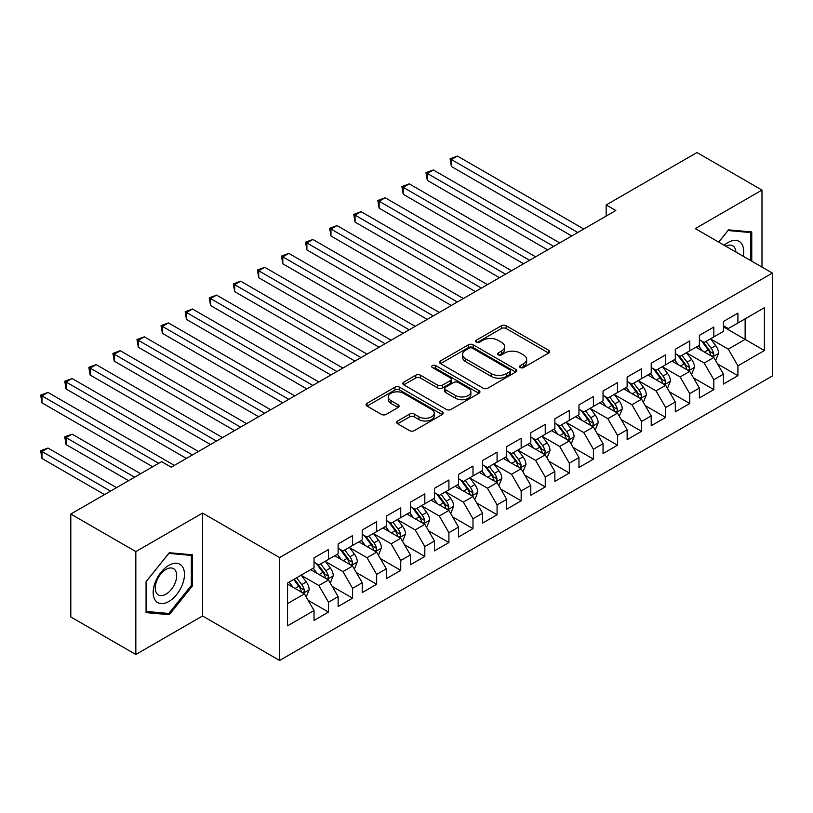 <?xml version="1.0" encoding="UTF-8"?>
<svg xmlns="http://www.w3.org/2000/svg" width="813" height="813" viewBox="0 0 813 813"><rect width="100%" height="100%" fill="white"/><g stroke="black" fill="none" stroke-linecap="round" stroke-linejoin="round"><path stroke-width="1.22" d="M520.269 367.537A2.337 1.352 0 0 0 523.572 367.537L548.694 353.035A3.343 1.931 0 0 0 549.669 351.673A3.343 1.931 0 0 0 548.694 350.312L506.143 325.739A3.343 1.931 0 0 0 501.418 325.739L476.296 340.241A2.337 1.352 0 0 0 475.615 341.196A2.337 1.352 0 0 0 476.296 342.151A2.337 1.352 0 0 0 479.609 342.151L482.851 340.271A10.701 6.179 0 0 1 497.983 340.271L501.53 342.324A10.701 6.179 0 0 1 504.66 346.694A10.701 6.179 0 0 1 501.53 351.053L498.278 352.933A2.337 1.352 0 0 0 497.597 353.889A2.337 1.352 0 0 0 498.278 354.844A2.337 1.352 0 0 0 501.591 354.844L504.843 352.964A10.701 6.179 0 0 1 519.974 352.964L523.511 355.017A10.701 6.179 0 0 1 526.651 359.387A10.701 6.179 0 0 1 523.511 363.746L520.269 365.626A2.337 1.352 0 0 0 519.578 366.582A2.337 1.352 0 0 0 520.269 367.537L520.269 365.626M397.638 421.002A3.343 1.931 0 0 0 396.653 422.374A3.343 1.931 0 0 0 397.638 423.736L409.569 430.626A3.343 1.931 0 0 0 414.305 430.626L442.201 414.518A3.343 1.931 0 0 0 443.176 413.156A3.343 1.931 0 0 0 442.201 411.795L399.64 387.222A3.343 1.931 0 0 0 394.915 387.222L367.019 403.329A3.343 1.931 0 0 0 366.043 404.691A3.343 1.931 0 0 0 367.019 406.063L381.439 414.386A3.343 1.931 0 0 0 386.175 414.386L398.106 407.496A3.343 1.931 0 0 0 399.092 406.124A3.343 1.931 0 0 0 398.106 404.762L390.962 400.636A8.943 5.163 0 0 1 388.34 396.988A8.943 5.163 0 0 1 393.858 392.212A8.943 5.163 0 0 1 403.604 393.329L431.622 409.508A8.943 5.163 0 0 1 434.233 413.156A8.943 5.163 0 0 1 428.715 417.923A8.943 5.163 0 0 1 418.969 416.805L414.305 414.112A3.343 1.931 0 0 0 409.569 414.112L397.638 421.002L397.638 423.736M135.832 551.59L135.832 654.485L202.539 615.969L202.539 513.074L135.832 551.59L70.802 514.05L161.594 461.632L171.228 467.19L615.807 210.516L606.173 204.957L606.173 216.075M202.539 513.074L279.601 557.566L772.35 273.087L772.35 375.982L279.601 660.461L279.601 557.566M761.994 267.111L761.994 190.079L695.288 228.595L772.35 273.087M761.994 190.079L696.965 152.539L606.173 204.957M483.095 388.177A3.343 1.931 0 0 0 487.82 388.177L515.716 372.08A3.343 1.931 0 0 0 516.692 370.708A3.343 1.931 0 0 0 515.716 369.346L473.166 344.783A3.343 1.931 0 0 0 468.44 344.783L440.544 360.881A3.343 1.931 0 0 0 439.559 362.252A3.343 1.931 0 0 0 440.544 363.614L483.095 388.177M433.319 368.045A2.337 1.352 0 0 1 435.697 368.37L435.697 365.596L478.959 390.565A3.343 1.931 0 0 1 479.934 391.937A3.343 1.931 0 0 1 478.959 393.299L451.063 409.406A3.343 1.931 0 0 1 446.337 409.406L403.787 384.834L415.717 377.994L415.717 375.22L403.787 382.11A3.343 1.931 0 0 0 402.801 383.472A3.343 1.931 0 0 0 403.787 384.834L403.787 382.11M415.717 377.994A3.343 1.931 0 0 1 420.443 377.994L420.443 375.22A3.343 1.931 0 0 0 415.717 375.22M420.443 375.22L437.709 385.179A3.343 1.931 0 0 0 442.435 385.179L450.351 380.606A3.343 1.931 0 0 0 451.327 379.244A3.343 1.931 0 0 0 450.351 377.872L432.384 367.506A2.337 1.352 0 0 1 431.703 366.551A2.337 1.352 0 0 1 433.146 365.301A2.337 1.352 0 0 1 435.697 365.596M723.458 326.897L745.135 339.407L745.135 318.828L764.403 307.71L737.909 323.005L737.909 313.127L723.458 321.47L723.458 331.348L713.824 336.907L713.824 327.039L699.373 335.383L699.373 345.251L689.749 350.81L689.749 340.942L675.298 349.285L675.298 359.153L665.664 364.722L665.664 354.844L651.213 363.187L651.213 373.055L641.579 378.624L641.579 368.746L627.128 377.09L627.128 386.968L617.494 392.527L617.494 382.649L603.043 390.992L603.043 400.87L593.409 406.429L593.409 396.561L578.958 404.904L578.958 414.772L569.324 420.331L569.324 410.463L554.873 418.807L554.873 428.675L545.249 434.244L545.249 424.366L530.798 432.709L530.798 442.577L521.163 448.146L521.163 438.268L506.712 446.611L506.712 456.489L497.078 462.048L497.078 452.18L482.627 460.514L482.627 470.392L472.993 475.951L472.993 466.083L458.542 474.426L458.542 484.294L448.908 489.853L448.908 479.985L434.457 488.328L434.457 498.196L424.823 503.765L424.823 493.887L410.382 502.231L410.382 512.099L400.748 517.668L400.748 507.79L386.297 516.133L386.297 526.011L376.663 531.57L376.663 521.702L362.212 530.035L362.212 539.913L352.578 545.472L352.578 535.604L338.127 543.948L338.127 553.816L328.493 559.374L328.493 549.507L314.042 557.85L314.042 567.718L287.548 583.012L287.548 625.837L314.042 610.543L304.408 593.866L287.548 584.13M764.403 307.71L764.403 350.535L737.909 365.83L728.275 349.143L710.816 339.062M717.564 363.95L737.909 375.697L737.909 365.83M737.909 375.697L723.458 384.041L723.458 374.173L713.824 379.732L704.19 363.045L686.731 352.964M693.479 377.862L713.824 389.61L713.824 379.732M713.824 389.61L699.373 397.953L699.373 388.075L689.749 393.634L680.115 376.958L662.646 366.876M669.394 391.764L689.749 403.512L689.749 393.634M689.749 403.512L675.298 411.856L675.298 401.978L665.664 407.547L656.03 390.86L638.571 380.779M645.309 405.667L665.664 417.415L665.664 407.547M665.664 417.415L651.213 425.758L651.213 415.89L641.579 421.449L631.945 404.762L614.486 394.681M621.223 419.569L641.579 431.317L641.579 421.449M641.579 431.317L627.128 439.66L627.128 429.792L617.494 435.351L607.86 418.665L590.401 408.583M597.149 433.471L617.494 445.219L617.494 435.351M617.494 445.219L603.043 453.563L603.043 443.695L593.409 449.254L583.775 432.567L566.315 422.486M573.063 447.384L593.409 459.132L593.409 449.254M593.409 459.132L578.958 467.475L578.958 457.597L569.324 463.156L559.69 446.479L542.23 436.398M548.978 461.286L569.324 473.034L569.324 463.156M569.324 473.034L554.873 481.377L554.873 471.499L545.249 477.068L535.615 460.382L518.145 450.3M524.893 475.188L545.249 486.936L545.249 477.068M545.249 486.936L530.798 495.28L530.798 485.412L521.163 490.971L511.529 474.284L494.07 464.203M500.808 489.091L521.163 500.838L521.163 490.971M521.163 500.838L506.712 509.182L506.712 499.314L497.078 504.873L487.444 488.186L469.985 478.105M476.723 502.993L497.078 514.751L497.078 504.873M497.078 514.751L482.627 523.084L482.627 513.216L472.993 518.775L463.359 502.088L445.9 492.007M452.648 516.905L472.993 528.653L472.993 518.775M472.993 528.653L458.542 536.997L458.542 527.119L448.908 532.678L439.274 516.001L421.815 505.92M428.563 530.808L448.908 542.556L448.908 532.678M448.908 542.556L434.457 550.899L434.457 541.021L424.823 546.59L415.199 529.903L397.73 519.822M404.478 544.71L424.823 556.458L424.823 546.59M424.823 556.458L410.382 564.801L410.382 554.933L400.748 560.492L391.114 543.806L373.655 533.724M380.393 558.612L400.748 570.36L400.748 560.492M400.748 570.36L386.297 578.704L386.297 568.836L376.663 574.395L367.029 557.708L349.57 547.627M356.307 572.515L376.663 584.273L376.663 574.395M376.663 584.273L362.212 592.606L362.212 582.738L352.578 588.297L342.944 571.61L325.485 561.529M332.222 586.427L352.578 598.175L352.578 588.297M352.578 598.175L338.127 606.518L338.127 596.64L328.493 602.209L318.859 585.523L301.399 575.441M308.147 600.329L328.493 612.077L328.493 602.209M328.493 612.077L314.042 620.421L314.042 610.543M314.042 562.159L318.859 564.944L328.493 559.374M287.548 603.592L304.408 593.866M338.127 548.257L342.944 551.031L352.578 545.472M318.859 585.523L328.493 579.954L310.668 569.669M338.127 596.64L328.493 579.954M362.212 534.354L367.029 537.129L376.663 531.57M342.944 571.61L352.578 566.051L334.753 555.767M362.212 582.738L352.578 566.051M386.297 520.442L391.114 523.226L400.748 517.668M367.029 557.708L376.663 552.149L358.838 541.854M386.297 568.836L376.663 552.149M410.382 506.54L415.199 509.324L424.823 503.765M391.114 543.806L400.748 538.247L382.923 527.952M410.382 554.933L400.748 538.247M434.457 492.637L439.274 495.422L448.908 489.853M415.199 529.903L424.823 524.344L407.008 514.05M434.457 541.021L424.823 524.344M458.542 478.735L463.359 481.509L472.993 475.951M439.274 516.001L448.908 510.432L431.093 500.147M458.542 527.119L448.908 510.432M482.627 464.833L487.444 467.607L497.078 462.048M463.359 502.088L472.993 496.53L455.168 486.245M482.627 513.216L472.993 496.53M506.712 450.92L511.529 453.705L521.163 448.146M487.444 488.186L497.078 482.627L479.253 472.333M506.712 499.314L497.078 482.627M530.798 437.018L535.615 439.803L545.249 434.244M511.529 474.284L521.163 468.725L503.338 458.43M530.798 485.412L521.163 468.725M554.873 423.116L559.69 425.9L569.324 420.331M535.615 460.382L545.249 454.823L527.424 444.528M554.873 471.499L545.249 454.823M578.958 409.213L583.775 411.988L593.409 406.429M559.69 446.479L569.324 440.91L551.509 430.626M578.958 457.597L569.324 440.91M603.043 395.311L607.86 398.085L617.494 392.527M583.775 432.567L593.409 427.008L575.584 416.723M603.043 443.695L593.409 427.008M627.128 381.399L631.945 384.183L641.579 378.624M607.86 418.665L617.494 413.106L599.669 402.811M627.128 429.792L617.494 413.106M651.213 367.496L656.03 370.281L665.664 364.722M631.945 404.762L641.579 399.203L623.754 388.909M651.213 415.89L641.579 399.203M675.298 353.594L680.115 356.379L689.749 350.81M656.03 390.86L665.664 385.301L647.839 375.006M675.298 401.978L665.664 385.301M699.373 339.692L704.19 342.466L713.824 336.907M680.115 376.958L689.749 371.389L671.924 361.104M699.373 388.075L689.749 371.389M723.458 325.789L728.275 328.564L737.909 323.005M704.19 363.045L713.824 357.486L696.009 347.202M723.458 374.173L713.824 357.486M70.802 514.05L70.802 616.945L135.832 654.485M202.539 615.969L279.601 660.461M728.275 349.143L745.135 339.407L764.403 350.535M751.761 261.197L751.761 231.939L728.519 229.866L718.682 242.101M192.539 585.787L192.539 554.801L169.307 552.728L146.066 581.641L146.066 612.626L169.307 614.699L192.539 585.787L191.34 585.096M521.204 367.872L523.511 366.531A10.701 6.179 0 0 0 526.651 362.161L526.651 359.387M504.66 346.694L504.66 349.468A10.701 6.179 0 0 1 501.53 353.838L499.212 355.179M548.643 353.066L506.143 328.523A3.343 1.931 0 0 0 501.418 328.523L477.231 342.486M515.666 372.1L473.166 347.558A3.343 1.931 0 0 0 468.44 347.558L440.585 363.635M509.802 371.663A2.337 1.352 0 0 0 510.493 370.708A2.337 1.352 0 0 0 509.802 369.752L472.455 348.188A2.337 1.352 0 0 0 469.142 348.188L465.717 350.169A10.701 6.179 0 0 0 462.587 354.539A10.701 6.179 0 0 0 465.717 358.909L491.245 373.645A10.701 6.179 0 0 0 506.377 373.645L509.802 371.663L509.802 374.447A2.337 1.352 0 0 0 510.493 373.492L510.493 370.708M462.587 354.539L462.587 357.324A10.701 6.179 0 0 0 465.717 361.683L465.717 358.909M509.802 374.447L506.377 376.429A10.701 6.179 0 0 1 491.245 376.429L465.717 361.683M420.443 377.994L437.709 387.964A3.343 1.931 0 0 0 442.435 387.964L450.351 383.39A3.343 1.931 0 0 0 451.327 382.019L451.327 379.244M435.697 368.37L478.908 393.319M455.615 395.514A8.943 5.163 0 0 0 465.361 396.632A8.943 5.163 0 0 0 470.879 391.866A8.943 5.163 0 0 0 468.258 388.218L458.39 382.517A3.343 1.931 0 0 0 453.664 382.517L445.737 387.09A3.343 1.931 0 0 0 444.762 388.451A3.343 1.931 0 0 0 445.737 389.823L455.615 395.514L455.615 398.299A8.943 5.163 0 0 0 465.361 399.417A8.943 5.163 0 0 0 470.879 394.651L470.879 391.866M444.762 388.451L444.762 391.236A3.343 1.931 0 0 0 445.737 392.598L445.737 389.823M455.615 398.299L445.737 392.598M434.233 413.156L434.233 415.941A8.943 5.163 0 0 1 428.715 420.707A8.943 5.163 0 0 1 418.969 419.589L414.305 416.896A3.343 1.931 0 0 0 409.569 416.896L397.679 423.756M388.34 396.988L388.34 399.762A8.943 5.163 0 0 0 390.962 403.411L390.962 400.636M398.065 407.516L390.962 403.411M442.15 414.549L399.64 390.006A3.343 1.931 0 0 0 394.915 390.006L367.07 406.083M166.848 613.276L169.307 614.699M715.613 360.576L718.59 353.289A9.024 5.213 -120 0 0 715.714 345.606L710.603 338.777M702.442 350.911L698.56 345.728M696.741 347.618L696.294 347.029M451.388 222.101L523.572 263.768L403.228 194.287L403.228 187.336L409.244 183.86L535.615 256.817M712.127 356.501L713.529 355.251L713.723 353.675A9.024 5.213 -120 0 0 711.141 348.249L706.019 341.419M703.103 341.836L709.424 350.271A4.593 2.652 60 0 1 710.257 351.673L713.723 353.675M701.517 340.921L708.245 349.915A9.024 5.213 60 0 1 710.836 355.342L711.019 355.86M577.758 232.488L451.388 159.531L457.414 156.055L583.775 229.012M571.732 235.963L451.388 166.482L451.388 159.531L450.067 158.769L457.414 156.055M451.388 166.482L450.067 158.769M691.528 374.478L694.515 367.191A9.024 5.213 -120 0 0 691.629 359.509L686.518 352.679M678.367 364.824L674.475 359.631M672.656 361.521L672.209 360.931M427.313 236.004L499.487 277.68L379.143 208.199L379.143 201.248L385.159 197.762L511.529 270.719M688.042 370.413L689.444 369.153L689.637 367.578A9.024 5.213 -120 0 0 687.056 362.151L681.944 355.322M679.018 355.748L685.339 364.183A4.593 2.652 60 0 1 686.172 365.576L689.637 367.578M677.432 354.824L684.17 363.818A9.024 5.213 60 0 1 686.751 369.244L686.934 369.773M667.443 388.38L670.43 381.094A9.024 5.213 -120 0 0 667.544 373.411L662.432 366.582M654.282 378.726L650.39 373.533M648.571 375.433L648.134 374.844M403.228 249.906L475.402 291.582L355.057 222.101L355.057 215.15L361.084 211.675L487.444 284.631M663.957 384.315L665.359 383.055L665.552 381.48A9.024 5.213 -120 0 0 662.971 376.053L657.859 369.224M654.932 369.651L661.254 378.086A4.593 2.652 60 0 1 662.087 379.478L665.552 381.48M653.347 368.736L660.085 377.72A9.024 5.213 60 0 1 662.666 383.147L662.849 383.675M553.673 246.39L427.313 173.433L433.329 169.958L559.69 242.914M547.657 249.865L427.313 180.384L427.313 173.433L425.982 172.671L433.329 169.958M427.313 180.384L425.982 172.671M529.588 260.292L401.896 186.573L409.244 183.86M403.228 194.287L401.896 186.573M743.214 256.258A22.134 12.784 120 0 0 741.598 243.707A22.134 12.784 120 0 0 724.18 245.282M735.887 252.03A15.152 8.75 120 0 0 734.464 247.386A15.152 8.75 120 0 0 732.767 245.8A15.152 8.75 120 0 0 725.806 246.217M727.991 230.526L750.551 232.559L750.551 260.506M749.058 231.695L750.551 232.559M718.733 242.132L728.042 230.546M155.263 600.299A22.134 12.784 120 0 0 176.645 594.567A22.134 12.784 120 0 0 182.376 566.57A22.134 12.784 120 0 0 160.994 572.301A22.134 12.784 120 0 0 155.263 600.299M156.685 593.338A15.152 8.75 120 0 0 158.393 594.913A15.152 8.75 120 0 0 172.498 587.84A15.152 8.75 120 0 0 175.252 570.238A15.152 8.75 120 0 0 173.545 568.663A15.152 8.75 120 0 0 159.45 575.736A15.152 8.75 120 0 0 156.685 593.338M168.819 553.409L191.34 555.421L191.34 585.441L168.819 613.459L146.299 611.447L146.299 581.417L168.819 553.409M189.846 554.557L191.34 555.421M643.357 402.283L646.345 394.996A9.024 5.213 -120 0 0 643.469 387.313L638.347 380.484M630.197 392.628L626.305 387.435M624.486 389.336L624.049 388.746M379.143 263.819L451.317 305.485L330.972 236.004L330.972 229.053L336.999 225.577L463.359 298.534M639.872 398.218L641.274 396.957L641.477 395.382A9.024 5.213 -120 0 0 638.886 389.955L633.774 383.126M630.858 383.553L637.168 391.988A4.593 2.652 60 0 1 638.012 393.38L641.477 395.382M629.262 382.638L636 391.622A9.024 5.213 60 0 1 638.581 397.059L638.764 397.577M619.272 416.195L622.26 408.909A9.024 5.213 -120 0 0 619.384 401.216L614.262 394.386M606.112 406.53L602.22 401.337M600.4 403.238L599.964 402.648M355.057 277.721L427.232 319.387L306.887 249.906L306.887 242.955L312.914 239.479L439.274 312.436M615.797 412.12L617.189 410.86L617.392 409.295A9.024 5.213 -120 0 0 614.801 403.858L609.689 397.029M606.772 397.455L613.083 405.89A4.593 2.652 60 0 1 613.927 407.293L617.392 409.295M605.177 396.541L611.915 405.535A9.024 5.213 60 0 1 614.496 410.961L614.679 411.48M505.503 274.194L377.821 200.476L385.159 197.762M379.143 208.199L377.821 200.476M481.418 288.107L353.736 214.378L361.084 211.675M355.057 222.101L353.736 214.378M595.197 430.097L598.175 422.811A9.024 5.213 -120 0 0 595.299 415.128L590.177 408.299M582.027 420.443L578.145 415.25M576.326 417.14L575.878 416.551M330.972 291.623L403.146 333.289L282.812 263.808L282.812 256.857L288.828 253.382L415.189 326.338M591.712 426.022L593.104 424.772L593.307 423.197A9.024 5.213 -120 0 0 590.726 417.77L585.604 410.941M582.687 411.358L589.008 419.793A4.593 2.652 60 0 1 589.842 421.195L593.307 423.197M581.102 410.443L587.829 419.437A9.024 5.213 60 0 1 590.411 424.864L590.594 425.382M457.343 302.009L329.651 228.29L336.999 225.577M330.972 236.004L329.651 228.29M571.112 444L574.09 436.713A9.024 5.213 -120 0 0 571.214 429.03L566.102 422.201M557.942 434.345L554.06 429.152M552.24 431.042L551.793 430.453M306.887 305.525L379.071 347.202L258.727 277.721L258.727 270.77L264.743 267.284L391.114 340.241M567.626 439.935L569.029 438.674L569.222 437.099A9.024 5.213 -120 0 0 566.641 431.673L561.519 424.843M558.602 425.27L564.923 433.705A4.593 2.652 60 0 1 565.757 435.097L569.222 437.099M557.017 424.345L563.744 433.339A9.024 5.213 60 0 1 566.336 438.766L566.519 439.294M433.258 315.911L305.566 242.193L312.914 239.479M306.887 249.906L305.566 242.193M547.027 457.902L550.015 450.615A9.024 5.213 -120 0 0 547.129 442.933L542.017 436.103M533.867 448.248L529.974 443.055M528.155 444.955L527.708 444.365M282.812 319.428L354.986 361.104L234.642 291.623L234.642 284.672L240.658 281.196L367.029 354.153M543.541 453.837L544.944 452.577L545.137 451.002A9.024 5.213 -120 0 0 542.556 445.575L537.444 438.746M534.517 439.172L540.838 447.607A4.593 2.652 60 0 1 541.671 449L545.137 451.002M532.932 438.258L539.669 447.241A9.024 5.213 60 0 1 542.251 452.668L542.434 453.197M409.173 329.814L281.481 256.095L288.828 253.382M282.812 263.808L281.481 256.095M522.942 471.804L525.93 464.518A9.024 5.213 -120 0 0 523.044 456.835L517.932 450.006M509.781 462.15L505.889 456.957M504.07 458.857L503.633 458.268M258.727 333.34L330.901 375.006L210.557 305.525L210.557 298.574L216.583 295.099L342.944 368.055M519.456 467.739L520.859 466.479L521.052 464.904A9.024 5.213 -120 0 0 518.47 459.477L513.359 452.648M510.432 453.075L516.753 461.51A4.593 2.652 60 0 1 517.586 462.902L521.052 464.904M508.847 452.16L515.584 461.144A9.024 5.213 60 0 1 518.166 466.581L518.348 467.099M385.088 343.716L257.396 269.997L264.743 267.284M258.727 277.721L257.396 269.997M498.857 485.717L501.845 478.43A9.024 5.213 -120 0 0 498.969 470.737L493.847 463.908M485.696 476.052L481.804 470.859M479.985 472.76L479.548 472.17M234.642 347.242L306.816 388.909L186.472 319.428L186.472 312.477L192.498 309.001L318.859 381.958M495.381 481.642L496.773 480.392L496.977 478.816A9.024 5.213 -120 0 0 494.385 473.379L489.274 466.55M486.357 466.977L492.668 475.412A4.593 2.652 60 0 1 493.511 476.814L496.977 478.816M484.761 466.062L491.499 475.056A9.024 5.213 60 0 1 494.08 480.483L494.263 481.001M361.002 357.629L233.321 283.9L240.658 281.196M234.642 291.623L233.321 283.9M474.772 499.619L477.759 492.332A9.024 5.213 -120 0 0 474.883 484.65L469.762 477.82M461.611 489.965L457.719 484.772M455.91 486.662L455.463 486.072M210.557 361.145L282.731 402.811L162.387 333.33L162.387 326.379L168.413 322.903L294.773 395.86M471.296 495.554L472.688 494.294L472.892 492.719A9.024 5.213 -120 0 0 470.31 487.292L465.188 480.463M462.272 480.879L468.593 489.314A4.593 2.652 60 0 1 469.426 490.717L472.892 492.719M460.686 479.965L467.414 488.959A9.024 5.213 60 0 1 469.995 494.385L470.178 494.904M336.928 371.531L209.236 297.812L216.583 295.099M210.557 305.525L209.236 297.812M450.697 513.521L453.674 506.235A9.024 5.213 -120 0 0 450.798 498.552L445.687 491.723M437.526 503.867L433.644 498.674M431.825 500.564L431.378 499.975M186.472 375.047L258.656 416.723L138.312 347.242L138.312 340.291L144.328 336.816L270.699 409.762M447.211 509.456L448.603 508.196L448.806 506.621A9.024 5.213 -120 0 0 446.225 501.194L441.103 494.365M438.187 494.792L444.508 503.227A4.593 2.652 60 0 1 445.341 504.619L448.806 506.621M436.601 493.867L443.329 502.861A9.024 5.213 60 0 1 445.92 508.288L446.103 508.816M312.842 385.433L185.151 311.714L192.498 309.001M186.472 319.428L185.151 311.714M426.612 527.424L429.599 520.137A9.024 5.213 -120 0 0 426.713 512.454L421.601 505.625M413.441 517.769L409.559 512.576M407.74 514.477L407.293 513.887M162.387 388.949L234.571 430.626L114.227 361.145L114.227 354.194L120.243 350.718L246.613 423.675M423.126 523.359L424.528 522.098L424.721 520.523A9.024 5.213 -120 0 0 422.14 515.096L417.018 508.267M414.102 508.694L420.423 517.129A4.593 2.652 60 0 1 421.256 518.521L424.721 520.523M412.516 507.779L419.244 516.763A9.024 5.213 60 0 1 421.835 522.19L422.018 522.718M288.757 399.335L161.065 325.617L168.413 322.903M162.387 333.33L161.065 325.617M402.526 541.336L405.514 534.05A9.024 5.213 -120 0 0 402.628 526.357L397.516 519.527M389.366 531.672L385.474 526.478M383.655 528.379L383.208 527.789M138.312 402.862L210.486 444.528L90.141 375.047L90.141 368.096L96.158 364.62L222.528 437.577M399.041 537.261L400.443 536.001L400.636 534.426A9.024 5.213 -120 0 0 398.055 528.999L392.943 522.17M390.016 522.596L396.338 531.031A4.593 2.652 60 0 1 397.171 532.434L400.636 534.426M388.431 521.682L395.169 530.665A9.024 5.213 60 0 1 397.75 536.102L397.933 536.621M264.672 413.248L136.98 339.519L144.328 336.816M138.312 347.242L136.98 339.519M378.441 555.238L381.429 547.952A9.024 5.213 -120 0 0 378.543 540.259L373.431 533.43M365.281 545.574L361.389 540.391M359.57 542.281L359.133 541.692M114.227 416.764L186.401 458.43L66.056 388.949L66.056 381.998L72.083 378.523L198.443 451.479M374.956 551.163L376.358 549.913L376.551 548.338A9.024 5.213 -120 0 0 373.97 542.901L368.858 536.072M365.931 536.499L372.252 544.934A4.593 2.652 60 0 1 373.086 546.336L376.551 548.338M364.346 535.584L371.084 544.578A9.024 5.213 60 0 1 373.665 550.005L373.848 550.523M240.587 427.15L112.895 353.431L120.243 350.718M114.227 361.145L112.895 353.431M354.356 569.141L357.344 561.854A9.024 5.213 -120 0 0 354.468 554.171L349.346 547.342M341.196 559.486L337.304 554.293M335.484 556.183L335.047 555.594M90.141 430.666L152.681 466.774L41.971 402.852L41.971 395.901L47.997 392.425L174.358 465.382M350.881 565.076L352.273 563.816L352.476 562.24A9.024 5.213 -120 0 0 349.885 556.814L344.773 549.984M341.856 550.401L348.167 558.836A4.593 2.652 60 0 1 349.011 560.238L352.476 562.24M340.261 549.486L346.999 558.48A9.024 5.213 60 0 1 349.58 563.907L349.763 564.425M216.502 441.053L88.82 367.334L96.158 364.62M90.141 375.047L88.82 367.334M330.281 583.043L333.259 575.756A9.024 5.213 -120 0 0 330.383 568.074L325.261 561.244M317.111 573.389L313.218 568.196M311.409 570.096L310.962 569.496M140.639 473.725L72.083 434.142L66.056 437.618L66.056 444.569L128.596 480.676M326.796 578.978L328.188 577.718L328.391 576.143A9.024 5.213 -120 0 0 325.81 570.716L320.688 563.887M317.771 564.313L324.092 572.748A4.593 2.652 60 0 1 324.926 574.141L328.391 576.143M316.186 563.389L322.913 572.382A9.024 5.213 60 0 1 325.495 577.809L325.678 578.338M66.056 444.569L64.735 436.855L134.623 477.201M64.735 436.855L72.083 434.142M192.427 454.955L64.735 381.236L72.083 378.523M66.056 388.949L64.735 381.236M306.196 596.945L309.174 589.659A9.024 5.213 -120 0 0 306.298 581.976L301.186 575.147M293.026 587.291L289.143 582.098M116.564 487.627L47.997 448.044L41.971 451.52L41.971 458.471L104.521 494.589M302.71 592.88L304.113 591.62L304.306 590.045A9.024 5.213 -120 0 0 301.725 584.618L296.603 577.789M294.347 579.09L300.007 586.651A4.593 2.652 60 0 1 300.84 588.043L304.306 590.045M293.717 579.456L298.828 586.285A9.024 5.213 60 0 1 301.42 591.712L301.603 592.24M41.971 458.471L40.65 450.758L110.538 491.113M40.65 450.758L47.997 448.044M158.708 463.298L40.65 395.138L47.997 392.425M41.971 402.852L40.65 395.138M523.511 366.531L523.511 363.746M498.278 354.844L498.278 352.933M501.53 353.838L501.53 351.053M476.296 342.151L476.296 340.241M501.418 328.523L501.418 325.739M506.143 328.523L506.143 325.739M548.694 353.035L548.694 350.312M440.544 363.614L440.544 360.881M468.44 347.558L468.44 344.783M473.166 347.558L473.166 344.783M515.716 372.08L515.716 369.346M491.245 376.429L491.245 373.645M506.377 376.429L506.377 373.645M437.709 387.964L437.709 385.179M442.435 387.964L442.435 385.179M450.351 383.39L450.351 380.606M478.959 393.299L478.959 390.565M409.569 416.896L409.569 414.112M414.305 416.896L414.305 414.112M418.969 419.589L418.969 416.805M398.106 407.496L398.106 404.762M367.019 406.063L367.019 403.329M394.915 390.006L394.915 387.222M399.64 390.006L399.64 387.222M442.201 414.518L442.201 411.795M712.696 356.836L718.54 353.462M711.141 348.249L715.714 345.606M704.475 352.09L708.245 349.915M688.611 370.738L694.454 367.364M687.056 362.151L691.629 359.509M680.4 365.992L684.17 363.818M664.526 384.64L670.369 381.267M662.971 376.053L667.544 373.411M656.315 379.895L660.085 377.72M640.441 398.543L646.284 395.179M638.886 389.955L643.469 387.313M632.229 393.807L636 391.622M616.366 412.455L622.199 409.081M614.801 403.858L619.384 401.216M608.144 407.709L611.915 405.535M592.281 426.358L598.124 422.984M590.726 417.77L595.299 415.128M584.059 421.612L587.829 419.437M568.196 440.26L574.039 436.886M566.641 431.673L571.214 429.03M559.974 435.514L563.744 433.339M544.11 454.162L549.954 450.788M542.556 445.575L547.129 442.933M535.899 449.416L539.669 447.241M520.025 468.064L525.869 464.701M518.47 459.477L523.044 456.835M511.814 463.329L515.584 461.144M495.95 481.977L501.784 478.603M494.385 473.379L498.969 470.737M487.729 477.231L491.499 475.056M471.865 495.879L477.698 492.505M470.31 487.292L474.883 484.65M463.644 491.133L467.414 488.959M447.78 509.781L453.624 506.408M446.225 501.194L450.798 498.552M439.559 505.036L443.329 502.861M423.695 523.684L429.538 520.31M422.14 515.096L426.713 512.454M415.473 518.938L419.244 516.763M399.61 537.586L405.453 534.222M398.055 528.999L402.628 526.357M391.399 532.85L395.169 530.665M375.525 551.499L381.368 548.125M373.97 542.901L378.543 540.259M367.313 546.753L371.084 544.578M351.45 565.401L357.283 562.027M349.885 556.814L354.468 554.171M343.228 560.655L346.999 558.48M327.365 579.303L333.198 575.929M325.81 570.716L330.383 568.074M319.143 574.557L322.913 572.382M303.279 593.205L309.123 589.842M301.725 584.618L306.298 581.976M295.058 588.46L298.828 586.285"/></g></svg>
